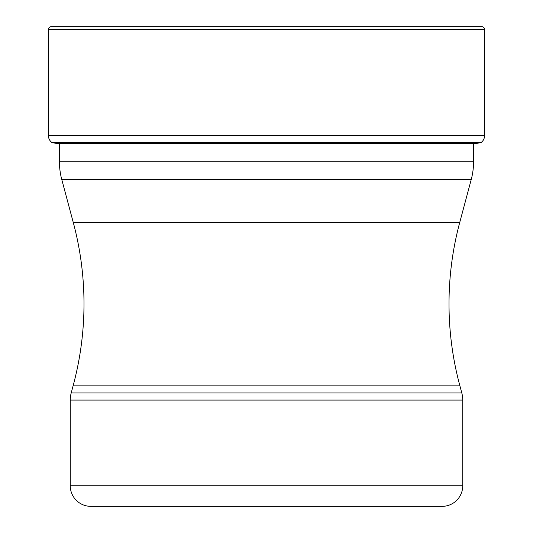<?xml version="1.0" encoding="UTF-8"?>
<svg xmlns="http://www.w3.org/2000/svg" width="533" height="533" viewBox="0 0 533 533"><rect width="100%" height="100%" fill="white"/><g stroke="black" fill="none" stroke-linecap="round" stroke-linejoin="round"><path stroke-width="0.8" d="M484.544 29.395L48.456 29.395L48.456 135.788A8.242 8.242 0 0 0 51.641 142.298L481.359 142.298A8.242 8.242 0 0 0 484.544 135.788L484.544 29.395A2.745 2.745 0 0 0 481.799 26.65L51.201 26.65A2.745 2.745 0 0 0 48.456 29.395A2.745 2.745 0 0 1 51.201 26.65L481.799 26.65M481.359 142.298L51.641 142.298A8.242 8.242 0 0 1 48.456 135.788L484.544 135.788M57.797 143.637A385.172 385.172 0 0 1 52.074 142.631A385.172 385.172 0 0 0 57.797 143.637L475.203 143.637A385.172 385.172 0 0 0 480.926 142.631L480.926 142.631M473.557 143.903L473.557 161.825A68.677 68.677 0 0 1 471.219 179.601L61.781 179.601A68.677 68.677 0 0 1 59.443 161.825L473.557 161.825M59.443 143.637L59.443 161.825M61.781 179.601L73.287 222.547L459.713 222.547L471.219 179.601M73.287 222.547A314.13 314.13 0 0 1 73.287 385.152L71.195 392.974L461.805 392.974L459.713 385.152L73.287 385.152M459.713 222.547A314.13 314.13 0 0 0 459.713 385.152M70.256 485.75L462.744 485.75A20.6 20.6 0 0 1 442.137 506.35L90.863 506.35A20.6 20.6 0 0 1 70.256 485.75L70.256 400.083A27.469 27.469 0 0 1 71.195 392.974M462.744 485.75L462.744 400.083A27.469 27.469 0 0 0 461.805 392.974M374.319 506.35L158.681 506.35M70.256 400.083L462.744 400.083M48.456 29.395L48.456 135.788M51.641 142.298L52.074 142.631"/></g></svg>
